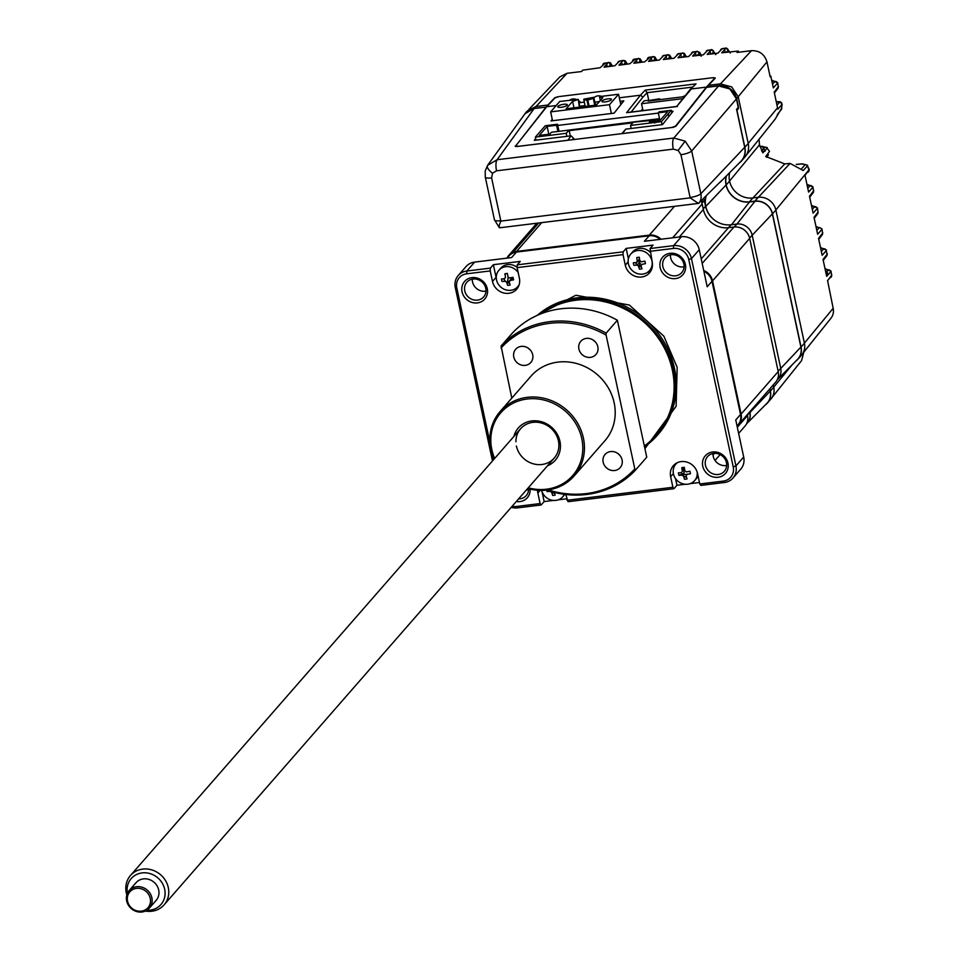 <?xml version="1.0" encoding="UTF-8"?>
<svg xmlns="http://www.w3.org/2000/svg" width="960" height="960" viewBox="0 0 960 960"><rect width="100%" height="100%" fill="white"/><g stroke="black" fill="none" stroke-linecap="round" stroke-linejoin="round"><path stroke-width="1.44" d="M812.604 205.788A2.232 0.912 84.6 0 0 812.34 205.728A2.232 0.912 84.6 0 0 812.112 205.824L814.692 206.628A2.232 2.064 41.5 0 1 817.248 208.488L813.12 213.156L809.496 196.26L813.516 191.052A2.232 2.04 37.7 0 1 813.168 192.684L809.7 197.184M808.08 184.716A2.232 0.912 84.6 0 0 807.816 184.656A2.232 0.912 84.6 0 0 807.588 184.752L810.18 185.556A2.232 2.064 41.5 0 1 812.736 187.404L808.596 192.084L804.984 175.188L809.184 169.308M805.02 175.356L807.48 171.936M775.86 209.964L808.968 169.848A6.696 1.728 -12.1 0 0 809.172 169.248L807.444 165.9L808.992 169.98A2.232 2.04 37.7 0 1 807.348 172.344M817.116 226.86A2.232 0.912 84.6 0 0 816.852 226.8A2.232 0.912 84.6 0 0 816.624 226.908L819.216 227.712A2.232 2.064 41.5 0 1 821.76 229.56L817.632 234.228L814.02 217.332L818.028 212.124L817.464 207.912L818.028 212.124A2.232 2.04 37.7 0 1 817.68 213.756L814.212 218.256M821.64 247.944A2.232 0.912 84.6 0 0 821.376 247.872A2.232 0.912 84.6 0 0 821.148 247.98L823.728 248.784A2.232 2.064 41.5 0 1 826.284 250.632L822.156 255.3L818.532 238.404L822.552 233.208A2.232 2.04 37.7 0 1 822.204 234.84L818.736 239.328M802.752 353.46L830.964 318.216A13.284 12.132 -138.9 0 0 833.16 308.304L827.568 280.548L831.588 275.352A2.232 2.04 37.7 0 1 829.932 277.716L830.076 277.308M772.08 397.452L801.564 360.612L803.868 352.056M605.568 63.024L600.024 67.752L582.816 70.14L581.52 71.532L567.036 73.308L559.908 76.836L528.804 109.512M607.452 66.732L606.6 64.356M602.856 64.872A2.232 2.04 44.6 0 1 603.396 63.708L608.088 62.676A2.232 2.064 41.5 0 1 610.632 64.524L612.288 66.084M603.396 63.708A2.232 2.04 44.6 0 1 604.536 63.156L608.088 62.676L604.092 67.188L614.94 65.724L619.464 61.128L623.436 60.384L619.464 61.128A2.232 2.04 44.6 0 0 618.324 61.692L620.52 60.996M609.468 62.952L610.404 64.788M637.728 261.432L639.3 261.216L639.66 262.908M639.996 264.456L640.512 266.892M639.3 261.216L639.828 260.592M608.844 66.552L610.632 64.524M620.376 101.28L621.036 104.376M622.416 64.74L621.528 62.292M624.396 60.96L625.308 62.76M617.784 62.844A2.232 2.04 44.6 0 1 618.324 61.692M635.4 59.028L629.808 63.768L618.972 65.196L622.98 60.66A2.232 2.064 41.5 0 1 625.524 62.508L627.192 64.116M623.712 64.572L625.524 62.508M637.308 62.796L636.408 60.3M634.332 59.172L637.812 58.716L633.192 59.724A2.232 2.04 44.6 0 1 634.332 59.172M639.264 59.028L640.164 60.792M632.652 60.876A2.232 2.04 44.6 0 1 633.192 59.724M650.232 57.12L644.604 61.872L633.804 63.252L637.812 58.716A2.232 2.064 41.5 0 1 640.368 60.564L642.036 62.196M638.52 62.64L640.368 60.564M652.152 60.924L651.228 58.368M649.14 57.264L652.596 56.82L648 57.816A2.232 2.04 44.6 0 1 649.14 57.264M654.084 57.168L654.972 58.872M647.46 58.968A2.232 2.04 44.6 0 1 648 57.816M664.992 55.284L663.888 55.416L659.352 60.024L648.576 61.368L652.596 56.82A2.232 2.064 41.5 0 1 655.14 58.68L656.832 60.336M653.292 60.78L655.14 58.68M666.936 59.1L665.988 56.508M671.568 58.536L669.876 56.844A2.232 2.064 -138.5 0 0 667.32 54.996L663.888 55.416A2.232 2.04 -135.4 0 0 662.208 57.132M679.704 53.508L678.576 53.64L674.04 58.236L663.3 59.544L667.812 54.708L662.748 55.968M668.856 55.368L669.72 57.024M667.992 58.968L669.876 56.844M702.276 199.956L702.768 202.248M681.66 57.336L680.688 54.708M678.576 53.64L681.996 53.232L677.424 54.192A2.232 2.04 44.6 0 1 678.576 53.64M683.58 53.628L684.408 55.236M676.896 55.344A2.232 2.04 44.6 0 1 677.424 54.192M694.344 51.78L693.204 51.912L688.668 56.52L677.976 57.768L681.996 53.232A2.232 2.064 41.5 0 1 684.552 55.08L686.256 56.796M682.656 57.216L684.552 55.08M696.312 55.632L695.34 52.98M693.204 51.912L696.624 51.528L692.052 52.476A2.232 2.04 44.6 0 1 693.204 51.912M698.244 51.96L699.048 53.508M691.512 53.628A2.232 2.04 44.6 0 1 692.052 52.476M708.924 50.124L707.76 50.256L703.248 54.852L692.604 56.064L696.624 51.528A2.232 2.064 41.5 0 1 699.168 53.376L701.184 56.244M697.272 55.524L699.168 53.376M746.256 155.256L775.14 119.16L781.848 107.892M777.108 101.652A2.232 0.888 84.4 0 0 776.856 101.592A2.232 0.888 84.4 0 0 776.628 101.7L779.328 102.492A2.232 2.064 41.3 0 1 781.92 104.592L777.828 109.2L774.216 92.052L778.224 86.856A2.232 2.04 37.7 0 1 777.876 88.488L774.42 92.976M770.028 76.152A1215.252 313.968 167.9 0 1 770.796 76.08L770.172 76.824L766.968 61.884C764.544 54.216 759.384 50.484 751.488 50.676L737.004 52.452L738.312 51.06L738.564 52.26M772.74 80.568A2.232 0.888 84.4 0 0 772.488 80.508A2.232 0.888 84.4 0 0 772.26 80.604L774.9 81.408A2.232 2.064 41.5 0 1 777.456 83.256L773.328 87.912L770.796 76.08M738.312 51.06L721.704 52.812L726.264 48L722.268 48.66L725.7 48.288A2.232 2.064 41.5 0 1 728.256 50.136L730.272 53.016M726.336 52.32L728.256 50.136M720.588 50.376A2.232 2.04 44.6 0 1 722.268 48.66L717.756 53.244L707.184 54.408L711.744 49.584L706.62 50.808A2.232 2.04 44.6 0 1 707.76 50.256L711.192 49.872A2.232 2.064 41.5 0 1 713.748 51.732L715.752 54.6M725.448 52.416L724.44 49.716M723.444 48.54L721.116 49.212M727.428 48.804L728.172 50.232M782.136 104.076L781.344 109.488A2.232 2.04 38.2 0 0 781.704 108.696L781.548 102.66L780.06 101.748L776.28 101.652M779.328 102.492L777.024 105.12M759.012 139.32L759.48 144.768L762.888 152.844L767.064 148.188L769.536 151.356L765.756 156.468L784.74 163.92L790.068 163.404L758.388 197.28M802.656 163.896A2.232 0.9 84.8 0 0 802.392 163.836A2.232 0.9 84.8 0 0 802.164 163.944L805.152 164.724A2.232 2.052 42 0 1 807.444 165.9L803.22 170.532L790.068 163.404M766.632 157.332L768.444 154.848L767.604 153.96M761.988 151.368L764.388 151.164M802.164 163.944L796.416 164.46M807.624 165.276L802.392 163.836L796.26 164.4M805.152 164.724L801.78 168.492M763.02 147.768L765.264 151.092M764.592 147.48L766.044 147.336M769.536 151.356L767.064 148.188A2.232 2.052 42 0 0 764.88 147.156L761.652 150.732M762.312 146.304A2.232 0.84 84.6 0 0 762.072 146.244L762.072 146.244A2.232 0.84 84.6 0 0 761.856 146.34L764.88 147.156M557.676 96.792L554.808 97.716L547.62 105.324M713.544 77.664L715.332 78.024L708.504 85.32M710.904 54L709.92 51.312M712.86 50.352L713.64 51.84M706.08 51.972A2.232 2.04 44.6 0 1 706.62 50.808M711.828 53.892L713.748 51.732M827.604 280.728L829.932 277.716M826.152 269.016A2.232 0.912 84.6 0 0 825.888 268.944A2.232 0.912 84.6 0 0 825.66 269.052L828.252 269.856A2.232 2.064 41.5 0 1 830.796 271.704L826.668 276.372L823.044 259.476L827.064 254.28A2.232 2.04 37.7 0 1 826.716 255.912L823.248 260.4M828.252 269.856L825.852 272.556M826.188 274.092L827.664 273.96L827.064 271.188M821.148 228.408L821.976 228.984L822.552 233.208L821.976 228.984M758.28 197.304L754.932 201.132A15.372 14.04 41.1 0 1 772.524 213.876L801.072 347.064A15.372 14.04 41.1 0 1 798.168 358.956L801.528 355.116A15.372 14.04 -138.9 0 0 804.42 343.224L775.872 210.048A15.372 14.04 -138.9 0 0 758.28 197.304L752.82 197.964A20.328 18.552 41.1 0 1 729.564 181.116A20.304 18.54 41.1 0 1 729.648 172.68M754.932 201.132L749.46 201.804A20.328 18.552 41.1 0 1 726.204 184.956A20.304 18.54 41.1 0 1 726.456 175.896M798.168 358.956A15.372 14.04 41.1 0 1 795.996 360.936M773.748 387.216L770.388 391.056A15.372 14.04 41.1 0 1 767.496 402.948L770.844 399.108A15.372 14.04 -138.9 0 0 773.748 387.216L773.256 384.912M770.388 391.056L769.896 388.752M767.496 402.948A15.372 14.04 41.1 0 1 765.324 404.928M547.872 105.036L535.908 106.5L527.316 110.976L525.516 113.028L534.12 108.552L546.072 107.088L547.956 105.396M524.256 114.732L525.516 113.028M741.552 160.896L744.9 157.056A17.604 16.068 -138.9 0 0 748.224 143.448L738.228 96.804L731.688 86.904L720.36 83.868L708.396 85.332L706.608 87.384L718.56 85.92L729.888 88.968L736.428 98.868L738.504 108.516L736.944 110.304L744.876 147.288A17.604 16.068 41.1 0 1 741.552 160.896A17.604 16.068 41.1 0 1 739.188 163.068M699.672 96.156L697.32 98.592M578.748 102.78L579.948 101.46L578.568 100.764M676.644 106.572L691.284 88.968L706.416 87.12L675.552 126.096L671.796 127.488L621.936 133.608L625.728 129.132L662.496 124.62L673.056 111.276L671.616 111.456M658.344 113.088L557.736 125.436M571.836 139.788L573.852 138.612L571.092 135.828L567.84 140.244L517.992 146.364L515.868 145.692L546.72 106.716L554.976 97.884L558.756 96.612L712.56 77.736L714.66 78.288L706.416 87.12M574.236 139.488L573.852 138.612M625.728 129.132L624.072 131.496M535.68 138.624L534.324 140.34L571.092 135.828M696.024 83.892L690.096 89.568L696.024 83.892L645.18 90.132L647.112 92.64A2.232 0.708 83 0 0 647.124 92.676L648.744 100.272M641.064 110.844L642.636 108.888M628.188 112.524L677.424 106.476M631.116 112.056L642.996 97.056L640.44 95.208L626.58 112.716M594.84 102.228L599.52 101.472M546.72 106.716L556.176 105.552M579 102.756L584.328 102.096M619.332 97.8L640.44 95.208L645.18 90.132M690.096 89.568L676.716 106.464M552.252 119.388L551.052 120.9L614.088 113.16L623.82 100.86L620.088 101.316M597.192 104.124L595.296 104.364M585.072 105.612L579.756 106.272M632.82 122.844L569.172 130.644M557.916 131.472L556.584 125.268L547.128 126.42L539.292 135.408L549.792 134.112L551.412 132.264L569.064 130.104L566.244 133.32L535.356 137.112L536.004 140.136M659.532 118.656L558.576 131.388M558.924 130.98L557.484 124.236L556.584 125.268M557.484 124.236L545.292 125.736L535.356 137.112M671.892 112.74L671.364 110.28L659.184 111.78L658.284 112.8L667.74 111.648L659.904 120.624L657.588 120.912L656.388 122.28L661.428 121.656L662.076 124.668M671.364 110.28L661.428 121.656M631.188 128.46L630.54 125.448L633.36 122.22L659.724 119.544L658.284 112.8M547.128 126.42L548.808 134.244M569.064 130.104L570.312 135.936M566.244 133.32L566.892 136.344M651.36 121.668L651.012 120.06L649.392 121.908L655.488 121.164L654.384 122.964L656.388 122.28M630.54 125.448L654.288 122.532M657.168 121.392L655.572 121.584L654.384 122.964M668.22 113.892L668.808 116.64M655.848 121.56L655.524 120.06M557.928 106.344A4.908 1.272 167.9 0 1 563.076 104.388A4.908 1.272 167.9 0 1 567.348 104.748A4.908 1.272 167.9 0 1 567.168 105.216A4.908 1.272 167.9 0 1 562.008 107.172A4.908 1.272 167.9 0 1 557.748 106.8A4.908 1.272 167.9 0 1 557.928 106.344M602.052 100.932A4.908 1.272 167.9 0 1 607.2 98.976A4.908 1.272 167.9 0 1 611.472 99.348A4.908 1.272 167.9 0 1 611.292 99.804A4.908 1.272 167.9 0 1 606.144 101.76A4.908 1.272 167.9 0 1 601.872 101.4A4.908 1.272 167.9 0 1 602.052 100.932M611.364 113.496L609.48 104.676L550.644 111.888L559.74 101.472L578.268 99.36L579.36 107.148M600.432 100.416L599.568 96.912L600.672 96.456L618.576 94.26L609.48 104.676M588.24 106.056L586.944 99.972L587.784 99.864A4.464 1.152 -12.1 0 0 593.184 97.98L593.784 97.296L595.464 105.168M587.784 99.864L589.08 105.948M586.944 99.972A4.464 1.152 167.9 0 1 583.776 99.54A4.464 1.152 167.9 0 1 583.932 99.12L593.784 97.296M550.644 111.888L552.528 120.72M620.808 104.676L618.576 94.26M599.712 97.008L602.844 97.656L596.388 105.06L566.124 108.768L572.592 101.364L577.764 99.696M572.592 101.364L573.972 107.808M685.152 95.808L682.62 96.852L648.156 101.076L648.876 100.248L649.032 100.968M682.296 96.888L685.272 95.652M643.008 110.604L641.532 103.728L682.896 98.652M641.532 103.728L644.052 100.848L648.876 100.248M658.752 99.78L659.616 98.796L648.936 100.5M659.616 98.796L659.796 99.648M538.14 314.964A84.996 77.604 41.1 0 1 618.288 304.848A84.996 77.604 41.1 0 1 673.392 369.54A84.996 77.604 41.1 0 1 657.36 435.276A84.996 77.604 41.1 0 1 644.904 446.52M541.524 313.584A84.108 76.788 41.1 0 1 672.312 369.924A84.108 76.788 41.1 0 1 644.724 445.668M726.456 462.66A11.16 10.188 -138.9 0 0 718.416 453.876A11.16 10.188 -138.9 0 0 707.556 456.612A11.16 10.188 -138.9 0 0 705.444 465.24A11.16 10.188 -138.9 0 0 713.496 474.024A11.16 10.188 -138.9 0 0 724.356 471.288A11.16 10.188 -138.9 0 0 726.456 462.66M713.004 453.516A11.16 10.188 -138.9 0 0 713.232 456.324A11.16 10.188 -138.9 0 0 726.684 465.468M727.968 463.092A13.38 12.216 -138.9 0 0 712.644 451.992A13.38 12.216 -138.9 0 0 702.756 466.176A13.38 12.216 -138.9 0 0 718.068 477.276A13.38 12.216 -138.9 0 0 727.968 463.092M485.772 288.288A11.16 10.188 -138.9 0 0 477.72 279.504A11.16 10.188 -138.9 0 0 466.86 282.24A11.16 10.188 -138.9 0 0 464.76 290.868A11.16 10.188 -138.9 0 0 472.812 299.652A11.16 10.188 -138.9 0 0 483.672 296.916A11.16 10.188 -138.9 0 0 485.772 288.288M472.32 279.144A11.16 10.188 -138.9 0 0 472.536 281.952A11.16 10.188 -138.9 0 0 486 291.096M487.272 288.72A13.38 12.216 -138.9 0 0 471.96 277.62A13.38 12.216 -138.9 0 0 462.06 291.804A13.38 12.216 -138.9 0 0 477.372 302.904A13.38 12.216 -138.9 0 0 487.272 288.72M685.368 264.408A13.38 12.216 -138.9 0 0 670.056 253.308A13.38 12.216 -138.9 0 0 660.156 267.504A13.38 12.216 -138.9 0 0 675.48 278.592A13.38 12.216 -138.9 0 0 685.368 264.408M683.868 263.976A11.16 10.188 -138.9 0 0 675.816 255.192A11.16 10.188 -138.9 0 0 664.956 257.928A11.16 10.188 -138.9 0 0 662.856 266.556A11.16 10.188 -138.9 0 0 670.908 275.34A11.16 10.188 -138.9 0 0 681.768 272.604A11.16 10.188 -138.9 0 0 683.868 263.976M670.416 254.844A11.16 10.188 -138.9 0 0 670.632 257.64A11.16 10.188 -138.9 0 0 684.096 266.784M703.896 271.344A13.38 12.216 41.1 0 1 711.984 281.28L740.544 414.468A13.38 12.216 41.1 0 1 738.012 424.824L737.04 425.94M490.008 442.884L456.804 288A13.38 12.216 41.1 0 1 466.692 273.804L490.224 270.924L492.492 281.46A14.28 13.032 -138.9 0 0 502.788 292.704A14.28 13.032 -138.9 0 0 516.696 289.2A14.28 13.032 -138.9 0 0 519.384 278.16L517.128 267.624L623.028 254.628L625.284 265.164A14.28 13.032 -138.9 0 0 635.58 276.408A14.28 13.032 -138.9 0 0 649.488 272.904A14.28 13.032 -138.9 0 0 652.176 261.864L650.064 248.532L673.596 245.64L673.452 248.436A13.38 12.216 41.1 0 1 688.764 259.536L733.224 466.896A13.38 12.216 41.1 0 1 723.324 481.092L699.792 483.972L700.848 485.4L724.38 482.508A15.612 14.256 -138.9 0 0 732.972 478.032A15.612 14.256 -138.9 0 0 735.924 465.948L733.224 466.896M517.128 267.624L517.272 264.828L623.172 251.832L623.028 254.628M623.172 251.832L626.16 248.4L628.392 258.816M647.388 272.424A14.28 13.032 -138.9 0 0 651.036 270.636M650.064 248.532L653.052 245.1L626.16 248.4M641.436 267.108A7.368 6.72 41.1 0 1 638.628 266.028M637.152 264.852A7.368 6.72 41.1 0 1 635.604 262.608M649.92 251.328L673.452 248.436M507.108 258.12L509.016 255.924A13.38 12.216 41.1 0 1 516.396 252.084L649.188 235.788L644.4 241.272L681.384 236.736L673.596 245.64A15.612 14.256 -138.9 0 1 691.464 258.588L735.924 465.948L743.7 457.044L735.756 419.952L740.544 414.468M507.18 282.456A22.308 20.364 -138.9 0 0 508.128 277.284M516.3 501.504A13.38 12.216 -138.9 0 0 530.112 489.072M518.604 498.876A11.16 10.188 -138.9 0 0 526.26 495.6A11.16 10.188 -138.9 0 0 528.588 488.676M526.38 489.96A11.16 10.188 -138.9 0 0 528.588 489.78M537.54 490.248A14.28 13.032 -138.9 0 0 537.852 493.032L540.108 503.568L516.576 506.46A13.38 12.216 41.1 0 1 512.16 506.244M540.108 503.568L541.152 504.996L517.62 507.876L516.576 506.46M507.828 282.768L509.28 281.088M509.58 280.752L512.508 277.404M701.976 203.16L704.316 200.472L705.552 206.268A22.308 20.364 -138.9 0 0 715.02 220.5A22.308 20.364 -138.9 0 0 731.088 224.772L736.86 224.052L734.304 226.98M749.604 238.104L752.184 235.152A13.38 12.216 -138.9 0 0 736.86 224.052M752.184 235.152L780.732 368.34L778.152 371.292M780.072 375.72A13.38 12.216 41.1 0 1 777.636 379.416A13.38 12.216 41.1 0 1 777.24 379.788L778.212 378.696A13.38 12.216 -138.9 0 0 780.072 375.72A13.38 12.216 -138.9 0 0 780.732 368.34M749.64 411.948L747.492 415.344M746.46 423.972L747.276 423.036A13.38 12.216 -138.9 0 0 749.808 412.692M738.636 433.404L744.948 426.18A13.716 12.528 -138.9 0 0 747.54 415.572L747.324 414.6M661.02 239.232A13.716 12.528 -138.9 0 0 649.368 235.116L516.576 251.412A13.716 12.528 -138.9 0 0 513.072 252.372A13.38 12.216 41.1 0 0 508.728 255.444A13.38 12.216 41.1 0 0 506.988 258.132M679.332 236.988L703.356 209.472L702.18 203.988A13.716 12.528 -138.9 0 0 701.184 201.036M703.356 209.472A21.972 20.064 -138.9 0 0 728.496 227.688L701.232 258.912M737.064 426.084A13.716 12.528 -138.9 0 0 738.516 424.692A13.716 12.528 -138.9 0 0 741.108 414.072L712.548 280.896L749.664 238.392A13.716 12.528 -138.9 0 0 733.968 227.016L728.496 227.688L731.088 224.772M712.548 280.896A13.716 12.528 -138.9 0 0 703.704 270.468M749.664 238.392L778.212 371.58L741.108 414.072M738.516 424.692L775.632 382.188A13.716 12.528 -138.9 0 0 778.212 371.58M689.508 473.94L682.104 474.84M732.972 478.032L740.76 469.116A15.612 14.256 -138.9 0 0 743.7 457.044M699.792 483.972L697.536 473.436A14.28 13.032 -138.9 0 0 687.228 462.192A14.28 13.032 -138.9 0 0 673.332 465.696A14.28 13.032 -138.9 0 0 670.644 476.736L672.9 487.272L673.944 488.7L568.056 501.696L565.764 494.484M675.372 463.848A14.28 13.032 -138.9 0 0 674.424 466.176M675.504 478.548L676.944 485.268L685.272 484.248M690.096 483.66L699.48 482.508M686.472 477.192A7.368 6.72 41.1 0 1 683.496 476.004M682.416 475.164A7.368 6.72 41.1 0 1 681.528 474.168M676.944 485.268L673.944 488.7M672.9 487.272L567 500.268M541.992 491.496L544.152 501.564L553.404 500.424M558.24 499.836L566.688 498.804M554.616 493.368A7.368 6.72 41.1 0 1 551.64 492.192M544.152 501.564L541.152 504.996M553.056 492.084A13.38 12.216 -138.9 0 0 554.484 492.948M511.236 507.3A15.612 14.256 -138.9 0 0 517.62 507.876M493.596 459.66L492.756 455.736M492.468 460.956L455.292 287.568L456.804 288M466.692 273.804L466.848 271.02L474.624 262.104A15.612 14.256 -138.9 0 0 466.02 266.58L458.244 275.496A15.612 14.256 -138.9 0 0 455.292 287.568M474.624 262.104L511.608 257.568L516.396 252.084M490.224 270.924L490.38 268.128L466.848 271.02A15.612 14.256 -138.9 0 0 458.244 275.496M490.38 268.128L493.368 264.696L496.08 277.344A14.28 13.032 -138.9 0 0 496.296 278.232M516.252 288.096A14.28 13.032 -138.9 0 0 518.244 286.932M517.272 264.828L520.26 261.396L493.368 264.696M509.58 283.284A7.368 6.72 41.1 0 1 506.592 282.108M505.524 281.256A7.368 6.72 41.1 0 1 503.736 278.796M660.072 239.352A13.38 12.216 -138.9 0 0 649.188 235.788M688.764 259.536L691.464 258.588L699.252 249.684A15.612 14.256 -138.9 0 0 681.384 236.736M699.252 249.684L707.196 286.764L711.984 281.28M538.716 222.996L513.072 252.372M704.316 200.472A13.38 12.216 -138.9 0 0 703.728 198.504M706.188 196.044A22.296 20.352 -138.9 0 0 705.78 206.436A22.308 20.364 -138.9 0 0 715.02 220.5M494.448 219.816A8.928 2.304 -12.1 0 0 500.772 220.692L491.604 177.924A8.928 2.304 -12.1 0 1 485.28 177.048L494.448 219.816L499.392 227.736L500.148 227.46C498.528 228.108 498.78 225.996 500.88 221.1L690.18 197.868L698.4 203.4L722.04 180.18A15.612 14.256 41.1 0 1 720.936 181.452A15.612 14.256 41.1 0 1 719.604 182.616M726.204 176.136A20.484 18.696 -138.9 0 0 726.048 184.98A20.496 18.72 -138.9 0 0 749.496 201.972L731.484 224.712M777.636 379.416L797.484 359.436A15.192 13.872 41.1 0 0 800.904 347.088L772.356 213.9A15.192 13.872 41.1 0 0 754.968 201.3L749.496 201.972M749.796 411.768L749.964 412.536A13.38 12.216 41.1 0 1 746.952 423.408A13.38 12.216 41.1 0 1 746.952 423.42L766.812 403.428A15.192 13.872 41.1 0 0 770.232 391.08L769.764 388.908M487.716 165.168L487.572 165.372A8.928 3.624 34.9 0 0 487.572 165.372L525.024 113.688L534.36 108.276L546.384 107.136M485.28 177.048L485.208 170.988L487.572 165.372L497.076 159.732A8.928 2.82 83 0 0 496.548 170.82L673.284 149.136A8.928 2.82 83 0 1 673.812 138.036L685.116 141.12L691.68 150.984L738.228 96.804M515.304 146.472L546.312 106.812M706.632 87.384L675.744 126.372L673.056 127.368L516.732 146.544L515.22 146.064M706.848 87.108L718.8 85.644C727.872 85.5 733.824 89.808 736.668 98.592L738.516 107.208M690.18 197.868L680.94 154.68A8.928 2.304 -12.1 0 0 691.68 150.984L700.848 193.752L744.708 147.3A17.424 15.912 41.1 0 1 740.784 161.46L720.936 181.452M744.708 147.3L736.56 109.284L738.276 107.472M689.904 471.204A21.66 3.864 74 0 1 690.216 472.476A21.66 3.864 74 0 1 690.504 473.724A22.272 5.604 166.7 0 1 687.036 474.42L686.088 475.86A22.272 7.152 81.8 0 0 687.048 478.92A21.66 14.604 153.7 0 1 684.54 479.292A22.272 7.152 -98.2 0 1 683.568 476.22L682.02 475.14A22.272 5.604 166.7 0 1 678.936 475.392A21.66 15.912 -86.9 0 1 678.612 474.144A21.66 15.912 -86.9 0 1 678.348 472.872A22.272 5.604 -13.3 0 0 681.432 472.62L682.38 471.18A22.272 7.152 -98.2 0 1 681.792 467.676A21.66 5.172 -3.5 0 1 684.312 467.304A22.272 7.152 81.8 0 0 684.888 470.808L686.448 471.888A22.272 5.604 -13.3 0 0 689.904 471.204M697.152 472.008A12.492 11.412 41.1 0 1 694.62 480.624A12.492 11.412 41.1 0 1 687.984 484.176A12.492 11.412 41.1 0 1 673.5 474.096A12.492 11.412 41.1 0 1 675.792 464.184A12.492 11.412 41.1 0 1 677.496 462.624M682.38 471.18L684.192 469.104L681.792 467.676M698.088 476.004A12.492 11.412 41.1 0 1 696.468 478.5L694.62 480.624M682.716 470.796L683.664 470.304L684.276 472.896L678.936 475.392M554.328 492.408A22.272 7.152 81.8 0 0 555.192 495.108A21.66 14.604 153.7 0 1 552.684 495.468A22.272 7.152 -98.2 0 1 551.712 492.396L550.164 491.316A22.272 5.604 166.7 0 1 547.08 491.58A21.66 15.912 -86.9 0 1 546.756 490.332A21.66 15.912 -86.9 0 1 546.72 490.188M564.372 494.316A12.492 11.412 41.1 0 1 562.752 496.8A12.492 11.412 41.1 0 1 556.128 500.352A12.492 11.412 41.1 0 1 541.668 490.404M564.864 494.376A12.492 11.412 41.1 0 1 564.6 494.688L562.752 496.8M513.012 277.296A21.66 3.864 74 0 1 513.312 278.568A21.66 3.864 74 0 1 513.6 279.816A22.272 5.604 166.7 0 1 510.144 280.512L509.184 281.952A22.272 7.152 81.8 0 0 510.156 285.024A21.66 14.604 153.7 0 1 507.648 285.384A22.272 7.152 -98.2 0 1 506.676 282.312L505.128 281.232A22.272 5.604 166.7 0 1 502.044 281.484A21.66 15.912 -86.9 0 1 501.72 280.248A21.66 15.912 -86.9 0 1 501.444 278.964A22.272 5.604 -13.3 0 0 504.528 278.712L505.488 277.272A22.272 7.152 -98.2 0 1 504.9 273.768A21.66 5.172 -3.5 0 1 507.408 273.408A22.272 7.152 81.8 0 0 507.996 276.912L509.544 277.992A22.272 5.604 -13.3 0 0 513.012 277.296M519.24 284.412A12.492 11.412 41.1 0 1 517.716 286.716A12.492 11.412 41.1 0 1 511.092 290.268A12.492 11.412 41.1 0 1 496.596 280.188A12.492 11.412 41.1 0 1 498.9 270.276A12.492 11.412 41.1 0 1 505.524 266.724A12.492 11.412 41.1 0 1 518.196 272.628M498.9 270.276L500.748 268.164A12.492 11.412 41.1 0 1 507.372 264.612A12.492 11.412 41.1 0 1 517.14 267.36M628.452 264.012A12.492 11.412 41.1 0 1 630.756 254.1A12.492 11.412 41.1 0 1 637.392 250.548A12.492 11.412 41.1 0 1 651.876 260.628A12.492 11.412 41.1 0 1 649.572 270.528A12.492 11.412 41.1 0 1 642.948 274.08A12.492 11.412 41.1 0 1 628.452 264.012M630.756 254.1L632.604 251.988A12.492 11.412 41.1 0 1 639.24 248.436A12.492 11.412 41.1 0 1 650.088 252.144M636.984 265.056A22.272 5.604 166.7 0 1 633.9 265.308A21.66 15.912 -86.9 0 1 633.576 264.06A21.66 15.912 -86.9 0 1 633.312 262.788A22.272 5.604 -13.3 0 0 636.384 262.536L637.344 261.084A22.272 7.152 -98.2 0 1 636.756 257.58A21.66 5.172 -3.5 0 1 639.264 257.22A22.272 7.152 81.8 0 0 639.852 260.724L641.4 261.804A22.272 5.604 -13.3 0 0 644.868 261.12A21.66 3.864 74 0 1 645.18 262.38A21.66 3.864 74 0 1 645.468 263.64A22.272 5.604 166.7 0 1 642 264.324L641.04 265.764A22.272 7.152 81.8 0 0 642.012 268.836A21.66 14.604 153.7 0 1 639.504 269.196A22.272 7.152 -98.2 0 1 638.532 266.136L636.984 265.056L639.24 262.8A1.344 1.224 41.1 0 1 640.392 263.604L638.532 266.136M636.384 262.536L639.336 259.152A1.344 1.224 41.1 0 1 638.628 260.208M652.212 267.396A12.492 11.412 41.1 0 1 651.42 268.416L649.572 270.528M513.864 436.464A24.54 22.404 41.1 0 1 537.18 420.888A24.54 22.404 41.1 0 1 559.92 441.276A24.54 22.404 41.1 0 1 547.464 465.816M516.396 446.004A22.308 20.364 -138.9 0 0 541.92 464.496A22.308 20.364 -138.9 0 0 558.408 440.844A22.308 20.364 -138.9 0 0 534.996 422.196A22.308 20.364 -138.9 0 0 515.916 441.78M528.264 487.812A47.748 43.596 -138.9 0 0 581.772 438.588A47.748 43.596 -138.9 0 0 527.136 399.012A47.748 43.596 -138.9 0 0 491.844 449.628A47.748 43.596 -138.9 0 0 494.652 458.46M494.1 459.084A49.08 44.808 41.1 0 1 490.932 449.364A49.08 44.808 41.1 0 1 500.196 411.408A49.08 44.808 41.1 0 1 547.968 399.372A49.08 44.808 41.1 0 1 583.392 438.024A49.08 44.808 41.1 0 1 574.128 475.98A49.08 44.808 41.1 0 1 527.712 488.436M500.196 411.408L530.964 376.176A49.08 44.808 41.1 0 1 578.736 364.14A49.08 44.808 41.1 0 1 614.16 402.792A49.08 44.808 41.1 0 1 604.896 440.748L574.128 475.98M597.828 346.728A10.044 9.168 -138.9 0 0 590.58 338.82A10.044 9.168 -138.9 0 0 580.8 341.292A10.044 9.168 -138.9 0 0 578.916 349.056A10.044 9.168 -138.9 0 0 586.152 356.952A10.044 9.168 -138.9 0 0 595.932 354.492A10.044 9.168 -138.9 0 0 597.828 346.728M532.692 354.72A10.044 9.168 -138.9 0 0 525.444 346.812A10.044 9.168 -138.9 0 0 515.664 349.284A10.044 9.168 -138.9 0 0 513.78 357.048A10.044 9.168 -138.9 0 0 521.016 364.956A10.044 9.168 -138.9 0 0 530.796 362.484A10.044 9.168 -138.9 0 0 532.692 354.72M622.08 459.876A10.044 9.168 -138.9 0 0 614.832 451.98A10.044 9.168 -138.9 0 0 605.064 454.44A10.044 9.168 -138.9 0 0 603.168 462.204A10.044 9.168 -138.9 0 0 610.416 470.112A10.044 9.168 -138.9 0 0 620.184 467.64A10.044 9.168 -138.9 0 0 622.08 459.876M501.072 346.02A91.464 83.52 41.1 0 1 606.132 333.12L617.388 320.244A91.464 83.52 -138.9 0 0 512.328 333.132L501.072 346.02L511.8 398.124M617.388 320.244L646.752 457.2L635.496 470.088L634.8 468.9L606.12 335.136A90.132 82.296 -138.9 0 0 501.06 348.036M606.12 335.136L606.132 333.12M548.22 489.9A90.132 82.296 -138.9 0 0 634.8 468.9M635.496 470.088A91.464 83.52 41.1 0 1 546.516 490.128M617.7 453.396A10.044 9.168 -138.9 0 0 619.512 454.98M528.312 348.24A10.044 9.168 -138.9 0 0 530.124 349.824M593.448 340.248A10.044 9.168 -138.9 0 0 595.26 341.832M146.832 910.296A19.728 18.012 -138.9 0 0 150.084 910.176A19.728 18.012 -138.9 0 0 164.676 889.26A19.728 18.012 -138.9 0 0 142.092 872.904A19.728 18.012 -138.9 0 0 127.404 893.328M126.84 894.864A22.308 20.364 41.1 0 1 130.476 875.496A22.308 20.364 41.1 0 1 142.764 869.1A22.308 20.364 41.1 0 1 165.552 880.656A22.308 20.364 41.1 0 1 164.088 904.848A22.308 20.364 41.1 0 1 151.8 911.244A22.308 20.364 41.1 0 1 145.392 911.064M141.972 912A13.38 12.216 41.1 0 1 128.304 905.064A13.38 12.216 41.1 0 1 129.18 890.556A13.38 12.216 41.1 0 1 136.548 886.716A13.38 12.216 41.1 0 1 150.228 893.652A13.38 12.216 41.1 0 1 149.34 908.16A13.38 12.216 41.1 0 1 141.972 912M149.34 908.16L156.168 900.348A13.38 12.216 -138.9 0 0 157.044 885.828A13.38 12.216 -138.9 0 0 143.376 878.892A13.38 12.216 -138.9 0 0 136.008 882.732L129.18 890.556M136.464 888.384A12.048 11.004 -138.9 0 0 127.56 901.164A12.048 11.004 -138.9 0 0 141.348 911.148A12.048 11.004 -138.9 0 0 150.252 898.38A12.048 11.004 -138.9 0 0 136.464 888.384M810.18 185.556L807.78 188.268M812.94 186.84L813.516 191.052L812.94 186.84L807.024 184.728M814.692 206.628L812.304 209.34M819.216 227.712L816.816 230.412M804.408 343.152L833.16 308.304M792.24 364.716L773.724 387.144M567.036 73.308L536.016 106.488M774.9 81.408L772.512 84.108M777.672 82.68L778.224 86.856L777.672 82.68L771.756 80.58M784.74 163.92L752.928 197.952M759.48 144.768L729.552 181.044M761.856 146.34L759.936 146.52M748.212 143.376L777.588 107.772M738.216 96.732L766.968 61.884M720.468 83.856L751.488 50.676M827.772 270.396L830.184 270.552M831.012 271.128L831.588 275.352L831.012 271.128L825.096 269.028M828.864 273.9L827.664 273.96A2.232 0.912 84.9 0 1 827.772 275.124M826.284 250.632L827.064 254.28L826.284 250.632M823.728 248.784L821.34 251.484M729.564 181.116L726.204 184.956M752.82 197.964L749.46 201.804M772.524 213.876L775.872 210.048M801.072 347.064L804.42 343.224M534.12 108.552L535.908 106.5M744.876 147.288L748.224 143.448M534.156 108.552L497.076 159.732L673.812 138.036L720.36 83.868M647.124 92.676L692.376 87.132M642.996 97.056L647.112 92.64M594.744 105.264L593.184 97.98M645.264 448.176L676.116 406.308L677.172 367.368L663.852 336.156L629.34 305.04L575.868 295.248L530.412 318.828M657.36 435.276L658.44 434.04A84.996 77.604 -138.9 0 0 674.472 368.304A84.996 77.604 -138.9 0 0 618.108 303.12A84.996 77.604 -138.9 0 0 537.3 315.324M625.284 265.164L628.152 261.876M506.076 273.588L505.044 274.764M703.236 208.92L705.552 206.268M747.54 415.572L737.316 427.272M714.552 453.336L713.04 455.076M672.648 237.804L702.18 203.988M674.496 206.34L649.368 235.116M733.968 227.016L702.192 263.4M723.324 481.092L724.38 482.508M670.644 476.736L673.392 473.592M537.852 493.032L540.156 490.392M492.492 281.46L496.08 277.344M516.576 251.412L541.704 222.636M705.78 206.436L726.048 184.98M754.968 201.3L736.944 224.052M772.356 213.9L752.196 235.248M800.904 347.088L780.756 368.436M770.232 391.08L749.964 412.536M685.116 141.12L678.144 150.444L673.284 149.136M487.572 165.372A8.928 3.624 34.9 0 0 492.492 173.22L496.548 170.82M491.604 177.924L492.492 173.22M690.12 197.46A8.928 2.304 -12.1 0 0 700.848 193.752A13.512 12.336 41.1 0 1 699.192 203.028M680.94 154.68L678.144 150.444M809.196 169.368L808.644 171.612M813.72 190.44L813.168 192.684M811.548 205.8L817.464 207.912M816.06 226.872L816.852 226.8M612.42 66.06L610.428 62.844L608.544 62.4M627.324 64.092L625.32 60.84L623.436 60.384M642.168 62.172L640.152 58.884L638.28 58.428M656.964 60.324L654.936 57L653.076 56.544M671.7 58.524L669.672 55.176L667.812 54.708M686.388 56.784L684.348 53.4L682.5 52.944M701.016 55.104L699.924 52.644L697.14 51.24M781.344 109.488L777.264 114.66M730.332 52.812L726.24 48M778.428 86.244L777.876 88.488M767.268 147.6L759.912 146.448M715.824 54.408L711.708 49.584M831.792 274.728L831.24 276.984M822.756 232.584L822.204 234.84M820.584 247.944L826.5 250.056M827.268 253.656L826.716 255.912M601.44 96.36A6.696 6.696 0 0 0 593.904 97.86M580.956 106.128L581.124 106.932M676.992 106.428L627.396 112.512M579.432 102.324A6.696 6.696 0 0 0 578.676 101.244M576.216 99.456A6.696 6.696 0 0 0 569.58 100.26M578.268 99.36L579.924 107.076M599.568 96.912L600.336 100.536M585.252 106.428L583.776 99.54M508.26 282.936L509.172 281.892M510.42 280.452L513.048 277.452M486.012 290.388L485.292 291.204M715.02 460.452L720.144 454.584M536.856 223.236L508.728 255.444M499.632 227.796L698.4 203.4M675.792 464.184L676.908 462.912M517.716 286.716L518.976 285.276M639.06 259.908L637.08 262.176M130.476 875.496L520.596 428.748M164.088 904.848L554.208 458.1"/></g></svg>
